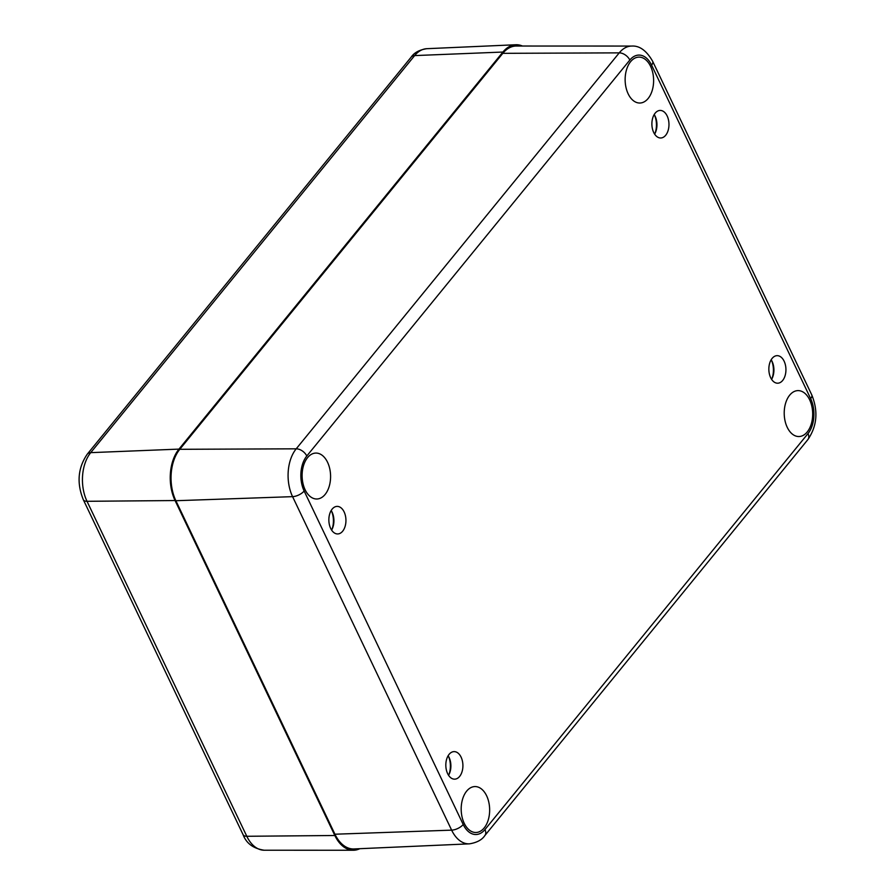 <?xml version="1.0" encoding="UTF-8"?>
<svg xmlns="http://www.w3.org/2000/svg" width="895" height="895" viewBox="0 0 895 895"><rect width="100%" height="100%" fill="white"/><g stroke="black" fill="none" stroke-linecap="round" stroke-linejoin="round"><path stroke-width="1.34" d="M331.609 530.097A13.783 8.536 88.7 0 0 332.313 528.732A13.783 8.536 88.7 0 0 331.944 511.839A13.783 8.536 88.7 0 0 331.172 510.508M331.474 510.978A16.837 10.438 -91.3 0 1 331.877 529.616M330.669 528.419A13.783 8.536 -91.3 0 1 329.651 514.088A13.783 8.536 -91.3 0 1 337.102 506.391A13.783 8.536 -91.3 0 1 345.94 519.984A13.783 8.536 -91.3 0 1 337.706 533.946A13.783 8.536 -91.3 0 1 330.669 528.419M448.574 775.316A13.783 8.536 88.7 0 0 449.279 773.962A13.783 8.536 88.7 0 0 448.91 757.058A13.783 8.536 88.7 0 0 448.138 755.738M448.44 756.208A16.837 10.438 -91.3 0 1 448.842 774.835M447.634 773.638A13.783 8.536 -91.3 0 1 446.616 759.307A13.783 8.536 -91.3 0 1 454.056 751.621A13.783 8.536 -91.3 0 1 462.905 765.203A13.783 8.536 -91.3 0 1 454.671 779.165A13.783 8.536 -91.3 0 1 447.634 773.638M771.602 379.357A13.783 8.536 88.7 0 0 772.307 378.003A13.783 8.536 88.7 0 0 771.937 361.099A13.783 8.536 88.7 0 0 771.166 359.779M771.468 360.249A16.837 10.438 -91.3 0 1 771.87 378.876L771.3 378.876M770.662 377.679A13.783 8.536 -91.3 0 1 769.644 363.348A13.783 8.536 -91.3 0 1 777.084 355.662A13.783 8.536 -91.3 0 1 785.933 369.243A13.783 8.536 -91.3 0 1 777.688 383.205A13.783 8.536 -91.3 0 1 770.662 377.679M654.637 134.138A13.783 8.536 88.7 0 0 655.341 132.773A13.783 8.536 88.7 0 0 654.972 115.88A13.783 8.536 88.7 0 0 654.2 114.549M654.502 115.019A16.837 10.438 -91.3 0 1 654.905 133.646M653.697 132.46A13.783 8.536 -91.3 0 1 652.679 118.129A13.783 8.536 -91.3 0 1 660.118 110.432A13.783 8.536 -91.3 0 1 668.968 124.025A13.783 8.536 -91.3 0 1 660.734 137.987A13.783 8.536 -91.3 0 1 653.697 132.46M631.836 46.059A34.178 21.178 88.7 0 0 619.239 52.861A9.185 5.829 39.2 0 1 629.823 60.054A24.993 15.495 -91.3 0 1 651.582 65.111A9.185 4.24 154.5 0 0 652.656 61.307C646.559 50.679 639.623 45.589 631.836 46.059L516.348 46.025A36.751 22.778 88.7 0 0 502.811 53.331L179.783 449.301A36.751 22.778 88.7 0 0 175.867 500.719L334.943 834.218A36.751 22.778 88.7 0 0 354.006 848.952L469.383 843.851C476.867 842.642 482.036 839.857 484.877 835.516A9.185 5.829 39.2 0 0 484.967 829.553A24.993 15.495 -91.3 0 1 463.207 824.496A9.185 4.24 154.5 0 1 451.639 830.146A34.178 21.178 88.7 0 0 469.383 843.851M787.231 427.318A22.968 14.23 -91.3 0 1 785.541 403.432A22.968 14.23 -91.3 0 1 797.937 390.612A22.968 14.23 -91.3 0 1 812.671 413.255A22.968 14.23 -91.3 0 1 798.944 436.536A22.968 14.23 -91.3 0 1 787.231 427.318M628.156 93.818A22.968 14.23 -91.3 0 1 626.466 69.922A22.968 14.23 -91.3 0 1 638.862 57.112A22.968 14.23 -91.3 0 1 653.607 79.756A22.968 14.23 -91.3 0 1 639.88 103.026A22.968 14.23 -91.3 0 1 628.156 93.818M305.128 489.778A22.968 14.23 -91.3 0 1 303.439 465.881A22.968 14.23 -91.3 0 1 315.845 453.071A22.968 14.23 -91.3 0 1 330.579 475.715A22.968 14.23 -91.3 0 1 316.852 498.996A22.968 14.23 -91.3 0 1 305.128 489.778M464.203 823.277A22.968 14.23 -91.3 0 1 462.514 799.392A22.968 14.23 -91.3 0 1 474.909 786.571A22.968 14.23 -91.3 0 1 489.643 809.225A22.968 14.23 -91.3 0 1 475.916 832.495A22.968 14.23 -91.3 0 1 464.203 823.277M359.824 848.695A36.751 22.778 -91.3 0 1 353.29 850.25A36.751 22.778 -91.3 0 1 334.842 835.505L175.073 500.54A36.751 22.778 -91.3 0 1 178.978 449.111L502.912 52.044A36.751 22.778 -91.3 0 1 515.822 44.75A36.751 22.778 -91.3 0 1 522.434 46.025M651.582 65.111L810.646 398.611A9.185 4.24 -25.5 0 0 811.731 394.818L652.656 61.307M810.646 398.611A24.993 15.495 -91.3 0 1 807.995 433.583A9.185 5.829 39.2 0 1 807.905 439.557C817.079 426.042 818.354 411.129 811.731 394.818M502.811 53.331L619.239 52.861L296.211 448.82A9.185 5.829 39.2 0 1 306.795 456.014L629.823 60.054M807.995 433.583L484.967 829.553M179.783 449.301L296.211 448.82A34.178 21.178 88.7 0 0 292.575 496.647A9.185 4.24 -25.5 0 0 304.143 490.997A24.993 15.495 -91.3 0 1 306.795 456.014M175.867 500.719L292.575 496.647L451.639 830.146L334.943 834.218M463.207 824.496L304.143 490.997M502.912 52.044L414.642 55.591A9.185 5.829 -140.8 0 0 411.163 57.135L87.24 454.201A9.185 5.829 39.2 0 1 90.719 452.646L414.642 55.591A34.76 21.547 -91.3 0 1 426.859 48.688L515.822 44.75M87.24 454.201C77.899 467.951 76.601 483.132 83.336 499.757A9.185 4.24 -25.5 0 0 87.016 501.301A34.76 21.547 -91.3 0 1 90.719 452.646L178.978 449.111M83.336 499.757L243.116 834.733A9.185 4.24 -25.5 0 0 246.796 836.277L87.016 501.301L175.073 500.54M243.116 834.733C246.371 843.437 253.408 848.594 264.238 850.228A34.76 21.547 -91.3 0 1 246.796 836.277L334.842 835.505M807.905 439.557L484.877 835.516M411.163 57.135C414.24 52.604 419.475 49.796 426.859 48.688M264.238 850.228L353.29 850.25"/></g></svg>
